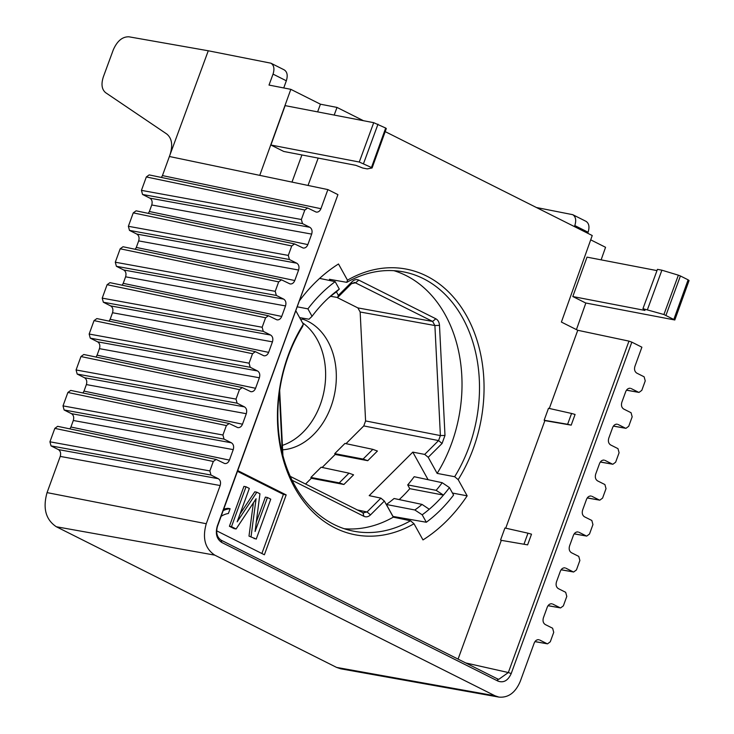 <?xml version="1.0" encoding="UTF-8"?>
<svg xmlns="http://www.w3.org/2000/svg" width="734" height="734" viewBox="0 0 734 734"><rect width="100%" height="100%" fill="white"/><g stroke="black" fill="none" stroke-linecap="round" stroke-linejoin="round"><path stroke-width="1.1" d="M367.743 460.695L377.414 451.043L372.844 449.355L363.101 459.071L367.743 460.695L335.19 454.456L334.732 453.64L344.952 443.437L372.844 449.355M348.999 473.155L353.568 474.843L343.897 484.486L311.344 478.256L310.886 477.439L321.107 467.237L348.999 473.155L339.255 482.871L343.897 484.486M161.388 177.454L162.443 175.591L320.923 208.695L327.878 189.592L259.753 175.362L290.829 89.337L320.428 104.191L317.62 111.88M301.903 154.957L291.994 182.096M320.428 104.191L337.016 107.43L334.181 115.064M318.189 158.094L308.023 185.445M385.194 131.615L592.237 235.531L561.4 322.07L577.759 330.282L549.307 408.453M535.003 641.562L547.509 643.846L550.289 641.782L553.73 632.332L552.61 628.231L545.279 624.551C543.16 623.129 542.545 620.854 543.426 617.725L547.243 607.22C548.289 604.761 549.839 603.614 551.885 603.788L550.986 603.77M626.515 390.13L639.02 392.415L641.8 390.36L645.241 380.9L644.131 376.808L636.791 373.12C634.681 371.707 634.057 369.431 634.938 366.294L641.892 347.191L631.836 342.145L511.213 673.555L508.341 672.537L628.965 341.117L577.759 330.282M613.441 426.05L625.946 428.335L628.726 426.28L632.167 416.82L631.056 412.719L623.716 409.04C621.606 407.627 620.982 405.351 621.863 402.214L625.689 391.708C626.726 389.249 628.276 388.112 630.322 388.286L629.423 388.258M600.366 461.97L612.872 464.255L615.652 462.191L619.092 452.74L617.982 448.639L610.642 444.96C608.532 443.538 607.908 441.262 608.789 438.134L612.615 427.628C613.661 425.169 615.202 424.023 617.248 424.197L616.349 424.179M304.812 210.043L146.332 176.949L149.167 174.903L307.656 207.997L304.812 210.043L301.371 219.503L302.481 223.595L309.821 227.283C311.932 228.696 312.556 230.971 311.675 234.109L151.745 204.988C152.626 201.85 152.002 199.575 149.892 198.152L309.821 227.283M320.923 208.695C319.85 211.199 318.281 212.337 316.198 212.098L307.647 207.997M302.481 223.595L142.552 194.473L141.442 190.372L301.371 219.503M291.737 245.963L133.258 212.869L136.093 210.823L294.582 243.917L291.737 245.963L288.297 255.414L289.407 259.515L296.747 263.194C298.857 264.616 299.481 266.892 298.6 270.029L138.671 240.899C139.552 237.77 138.928 235.495 136.818 234.073L296.747 263.194M148.323 213.374L149.369 211.511L307.849 244.606C306.775 247.119 305.206 248.257 303.124 248.019L294.582 243.917M289.407 259.515L129.478 230.393L128.367 226.292L288.297 255.414M135.249 249.294L136.295 247.431L294.774 280.526C293.71 283.04 292.132 284.177 290.049 283.939L281.507 279.837L278.663 281.884L120.183 248.789L123.018 246.734M276.342 295.435L116.403 266.304L115.293 262.212L275.222 291.334L276.342 295.435L283.673 299.114C285.792 300.536 286.407 302.812 285.526 305.94L125.597 276.819C126.477 273.681 125.853 271.406 123.743 269.993L283.673 299.114M265.598 317.794L107.109 284.7L109.944 282.654L268.433 315.748L265.598 317.794L262.157 327.254L263.267 331.355L270.598 335.034C272.718 336.447 273.332 338.732 272.452 341.861L112.522 312.739C113.403 309.601 112.788 307.326 110.669 305.913L270.598 335.034M122.174 285.214L123.22 283.352L281.709 316.446C280.636 318.951 279.058 320.088 276.975 319.859L268.433 315.748M263.267 331.355L103.338 302.224L102.219 298.132L262.157 327.254M252.524 353.715L94.035 320.62L96.87 318.574L255.359 351.669L252.524 353.715L249.083 363.174L250.193 367.266L257.524 370.954C259.643 372.367 260.258 374.643 259.377 377.781L99.448 348.659C100.329 345.521 99.714 343.246 97.594 341.824L257.524 370.954M109.1 321.125L110.146 319.272L268.635 352.366C267.561 354.871 265.983 356.008 263.901 355.779L255.359 351.669M250.193 367.266L90.264 338.145L89.153 334.043L249.083 363.174M239.449 389.635L80.96 356.541L83.795 354.494L242.284 387.589L239.449 389.635L236.009 399.094L237.119 403.186L244.459 406.875C246.569 408.287 247.184 410.563 246.303 413.701L86.373 384.579C87.254 381.441 86.64 379.166 84.52 377.744L244.459 406.875M96.026 357.045L97.072 355.183L255.56 388.277C254.487 390.791 252.909 391.928 250.826 391.69L242.284 387.589M237.119 403.186L77.189 374.065L76.079 369.964L236.009 399.094M82.951 392.965L83.997 391.103L242.486 424.197C241.413 426.711 239.834 427.849 237.761 427.61L229.21 423.509L226.375 425.555L67.886 392.461L70.73 390.415L229.219 423.509M224.044 439.106L64.115 409.985L63.005 405.884L222.934 435.005L224.044 439.106L231.384 442.786C233.495 444.208 234.109 446.483 233.238 449.621L73.308 420.49C74.18 417.362 73.565 415.077 71.455 413.664L231.384 442.786M69.877 428.885L70.923 427.023L229.412 460.117C228.338 462.631 226.76 463.76 224.687 463.53L216.135 459.42L213.3 461.475L54.821 428.381L57.656 426.326L216.145 459.429M210.97 475.026L51.041 445.896L49.93 441.804L209.86 470.925L210.97 475.026L218.31 478.706C220.42 480.128 221.035 482.403 220.163 485.532L60.234 456.41C61.105 453.273 60.491 450.997 58.381 449.584L218.31 478.706M548.078 605.642L560.574 607.926L563.354 605.871L566.795 596.412L565.685 592.31L558.354 588.631C556.234 587.218 555.62 584.934 556.5 581.805L560.317 571.3C561.363 568.841 562.914 567.703 564.951 567.868L564.061 567.85M561.152 569.722L573.649 572.006L576.429 569.951L579.869 560.492L578.759 556.4L571.428 552.711C569.309 551.298 568.694 549.023 569.575 545.885L573.392 535.389C574.438 532.921 575.979 531.783 578.025 531.957L577.135 531.93M574.227 533.811L586.723 536.086L589.503 534.031L592.944 524.571L591.833 520.479L584.493 516.8C582.383 515.378 581.768 513.103 582.649 509.965L586.466 499.469C587.512 497.01 589.053 495.863 591.099 496.037L590.2 496.01M587.292 497.891L599.797 500.175L602.577 498.111L606.018 488.661L604.908 484.559L597.568 480.88C595.457 479.458 594.843 477.183 595.714 474.045L599.54 463.549C600.586 461.09 602.128 459.943 604.174 460.117L603.275 460.09M103.356 76.841L113.293 49.82C117.211 40.939 122.44 36.599 128.982 36.81L208.273 50.774L169.866 155.195C173.031 145.387 172.004 138.331 166.783 134.019L105.668 92.713C101.76 89.484 100.989 84.19 103.356 76.841M248.991 536.104L256.23 539.095L248.991 536.104A6775.71 5105.933 -79.1 0 1 253.413 502.808M234.339 528.104A6437.29 4850.905 -79.1 0 1 234.027 528.59L229.412 526.278L231.485 526.673L246.018 486.77L249.321 488.431L237.165 521.837L256.854 492.211L259.946 493.762L255.083 531.499L267.451 497.524L270.754 499.184L256.23 539.095M231.485 526.673L236.1 528.985L234.027 528.59M251.074 536.508A6775.71 5105.933 -79.1 0 1 256.093 498.735A6437.29 4850.905 -79.1 0 1 236.1 528.985M254.349 538.15L254.157 538.692M267.451 497.524L265.369 497.12L256.294 522.048M256.854 492.211L254.781 491.808L240 514.048M246.018 486.77L243.936 486.367L229.412 526.278M221.108 516.369A25.24 19.02 -79.1 0 1 228.375 513.506L230.118 508.726L228.045 508.332A31.654 23.846 -79.1 0 0 223.723 509.185M223.219 510.589A31.654 23.846 -79.1 0 1 230.118 508.726M237.504 471.338L283.407 494.377L261.882 553.519M216.658 530.82L264.387 554.776L286.177 494.909L283.407 494.377M286.177 494.909L237.761 470.613M498.927 697.098L340.787 668.821L336.585 667.408L56.316 526.746C45.747 519.663 42.664 508.286 47.059 492.615L206.263 523.727C202.217 538.141 205.061 548.619 214.778 555.133L495.055 695.804L498.927 697.098C508.341 697.924 515.461 692.667 520.278 681.326L534.178 643.14C535.214 640.681 536.765 639.534 538.811 639.709L537.912 639.681M436.152 490.34A126.854 95.594 100.9 0 0 442.198 482.706L449.437 487.596A131.836 99.347 -79.1 0 1 443.455 495.092L436.152 490.34L407.7 484.908A126.477 95.31 100.9 0 0 414.187 476.715L442.198 482.706M414.857 509.992A126.854 95.594 100.9 0 0 422.05 504.414L429.262 509.258A131.836 99.347 -79.1 0 1 422.188 514.8L414.857 509.992L386.359 504.478A126.477 95.31 100.9 0 0 394.075 498.505L422.05 504.414M299.619 317.62L308.996 319.226L312.042 316.308A131.836 99.347 -79.1 0 1 318.033 308.821A131.836 99.347 -79.1 0 1 332.227 294.646A131.836 99.347 -79.1 0 1 339.301 289.113L336.337 291.939A126.854 95.594 100.9 0 0 329.153 297.509L332.227 294.646M414.004 523.746A135.276 101.934 -79.1 0 1 294.756 487.771A135.276 101.934 -79.1 0 1 303.307 324.254L302.665 326.391A132.028 99.494 100.9 0 0 352.724 531.003A132.028 99.494 100.9 0 0 410.526 520.764L414.004 523.746L422.986 539.921A155.865 117.449 100.9 0 0 467.154 495.835L452.465 493.046M146.332 176.949L141.442 190.372M142.552 194.473L149.892 198.152M638.507 392.25L631.167 388.561M133.258 212.869L128.367 226.292M129.478 230.393L136.818 234.073M625.432 428.161L618.092 424.481M120.183 248.789L115.293 262.212M278.663 281.884L275.222 291.334M116.403 266.304L123.743 269.993M612.358 464.081L605.027 460.401M107.109 284.7L102.219 298.132M103.338 302.224L110.669 305.913M599.283 500.001L591.953 496.322M94.035 320.62L89.153 334.043M90.264 338.145L97.594 341.824M586.218 535.921L578.878 532.233M80.96 356.541L76.079 369.964M77.189 374.065L84.52 377.744M573.144 571.841L565.804 568.153M67.886 392.461L63.005 405.884M226.375 425.555L222.934 435.005M64.115 409.985L71.455 413.664M560.07 607.752L552.73 604.073M54.821 428.381L49.93 441.804M213.3 461.475L209.86 470.925M51.041 445.896L58.381 449.584M546.995 643.672L539.655 639.993M358.807 280.122L355.595 282.773L351.503 283.673L337.64 297.509L338.365 295.389L352.219 281.572C354.339 279.59 356.531 279.103 358.807 280.122L435.84 318.785C438.033 320.015 439.244 322.208 439.492 325.373L444.988 435.436L442.061 443.483L428.216 457.3L424.702 454.41L438.565 440.574L440.391 435.574L434.895 325.529L432.62 321.428L354.742 282.489M345.998 443.657L363.78 425.922L365.587 420.931L360.155 312.005L357.88 307.913L336.888 297.38M290.269 476.384L363.715 513.13M363.936 516.323L362.945 512.864L367.037 511.965L380.9 498.129L384.368 501.056L370.523 514.873C368.404 516.855 366.211 517.342 363.936 516.323L292.095 480.265M282.361 453.428L279.333 392.773M279.672 390.415L282.92 455.603M585.649 302.977L674.821 319.987L663.912 314.519L642.947 308.684L644.957 310.427L572.814 296.536L585.649 302.977M270.919 145.02L359.275 162.03L373.716 122.679L285.122 105.623L270.919 145.02L283.755 151.461L355.898 165.352L362.697 168.022L367.22 168.893L372.092 167.976L371.459 167.508L385.689 128.046L386.24 128.551M673.876 319.29L688.116 279.837L689.061 280.535L674.821 319.987M642.947 308.684L657.453 269.341L661.894 270.195L647.471 309.555M408.132 519.076A155.415 117.11 -79.1 0 1 407.058 520.039M380.9 498.129L369.193 495.643L412.802 452.126L428.096 479.687M449.437 487.596L453.575 495.055A141.478 106.614 -79.1 0 1 426.326 522.25L392.993 516.433L386.359 504.478M399.195 499.588A131.386 99.007 100.9 0 0 409.783 488.67L407.7 484.908M467.154 495.835L458.181 479.651L454.667 476.715L437.143 473.393L428.216 457.3M412.802 452.126L424.702 454.41M384.368 501.056L393.305 517.149L410.526 520.764M301.068 320.226L303.087 318.207M295.894 310.904L303.307 324.254M302.28 319.015A66.877 50.389 -79.1 0 1 307.922 321.318A66.877 50.389 -79.1 0 1 331.034 406.544A66.877 50.389 -79.1 0 1 282.636 449.823M282.416 445.373A66.455 50.077 100.9 0 0 320.373 404.397A66.455 50.077 100.9 0 0 302.463 322.731M334.732 453.64L363.101 459.071M330.621 296.297L337.64 297.509M437.143 473.393A131.799 99.319 100.9 0 0 393.883 270.681M338.365 295.389L336.411 291.866M330.162 280.608L329.438 279.296L346.806 282.342L347.476 280.168L338.502 263.983A155.865 117.449 100.9 0 0 299.692 300.472M312.042 316.308L307.913 308.858A141.478 106.614 -79.1 0 1 335.163 281.654L339.301 289.113M409.783 488.67L443.455 495.092A131.836 99.347 -79.1 0 1 429.262 509.258M426.326 522.25L422.188 514.8M663.912 314.519L678.372 275.177L680.418 275.975L665.967 315.317M373.716 122.679L385.689 128.046M359.275 162.03L371.459 167.508M678.372 275.177L661.894 270.195M688.116 279.837L680.418 275.975M511.213 673.555C508.038 680.583 503.643 683.106 498.019 681.124L497.377 678.831L498.799 679.317L508.341 672.537L465.741 662.958M498.019 681.124L221.769 542.472L221.118 540.178L497.377 678.831M221.769 542.472C216.658 539.077 215.172 533.6 217.31 526.039L217.42 526.517C215.796 532.728 217.025 537.279 221.118 540.178M162.443 175.591L169.866 155.195M47.059 492.615L60.234 456.41M70.923 427.023L73.308 420.49M83.997 391.103L86.373 384.579M97.072 355.183L99.448 348.659M110.146 319.272L112.522 312.739M123.22 283.352L125.597 276.819M136.295 247.431L138.671 240.899M149.369 211.511L151.745 204.988M341.438 454.924L340.824 455.53M317.593 478.715L316.978 479.33M572.814 296.536L587.016 257.139L656.985 270.607M307.849 244.606L311.675 234.109M294.774 280.526L298.6 270.029M281.709 316.446L285.526 305.94M268.635 352.366L272.452 341.861M255.56 388.277L259.377 377.781M242.486 424.197L246.303 413.701M229.412 460.117L233.238 449.621M206.263 523.727L220.163 485.532M217.31 526.039L337.924 194.629L327.878 189.592M337.924 194.629L217.42 526.517M319.629 278.388L335.163 281.654M297.371 306.849L307.913 308.858M628.965 341.117L631.836 342.145M305.537 484.045L311.344 478.256M322.153 467.457L335.19 454.456M310.886 477.439L339.255 482.871M344.2 528.719A131.799 99.319 100.9 0 0 393.305 517.149M454.667 476.715A132.028 99.494 100.9 0 0 402.654 271.727A132.028 99.494 100.9 0 0 346.806 282.342M347.476 280.168A135.276 101.934 -79.1 0 1 466.732 316.134A135.276 101.934 -79.1 0 1 458.181 479.651M501.304 540.343L527.618 544.867L501.304 540.343L458.08 659.104M524.048 544.013L527.985 533.187L531.508 534.187L527.618 544.867M571.566 413.462L548.5 408.278L544.142 420.243L567.63 424.28L571.566 413.462L575.089 414.453L571.199 425.142L544.876 420.619L505.726 528.177M567.63 424.28L571.199 425.142M527.985 533.187L504.928 528.003L500.57 539.976M290.829 89.337L269.011 85.071L273.039 74.116C274.69 68.831 273.984 65.198 270.91 63.188L284.196 69.858C287.242 71.849 287.957 75.492 286.333 80.786L283.746 87.952M270.91 63.188L208.273 50.774M572.722 214.667L586.016 221.338C589.026 223.31 589.723 226.944 588.099 232.238L587.732 233.265M574.438 226.586L574.805 225.567C576.465 220.292 575.768 216.658 572.731 214.677L536.416 207.511M590.705 239.844L605.559 247.294L601.118 259.854M585.842 303.014L576.429 329.621M544.876 420.619L544.142 420.243M337.016 107.43L363.458 120.706M355.595 282.773L353.852 282.462M357.88 307.913L432.629 321.437M439.492 325.373L434.895 325.529L360.155 312.005M365.587 420.931L440.391 435.583L444.988 435.436M442.061 443.483L438.565 440.574L363.78 425.922M357.008 509.882L367.037 511.965L370.523 514.873M352.219 281.572L351.503 283.673M435.84 318.785L432.62 321.428M214.778 555.133L56.316 526.746M336.585 667.408L495.055 695.804M363.55 163.535L377.992 124.184M259.753 175.362L169.389 156.498M286.333 80.786L273.039 74.116M588.099 232.238L574.805 225.567M534.958 641.635L547.509 643.846M626.469 390.204L639.02 392.415M613.395 426.124L625.946 428.335M123.018 246.743L281.507 279.837M548.023 605.715L560.583 607.926M561.097 569.795L573.658 572.006M574.171 533.875L586.723 536.086M587.246 497.964L599.797 500.175M600.32 462.044L612.872 464.255M372.092 167.976L386.313 128.514"/></g></svg>
